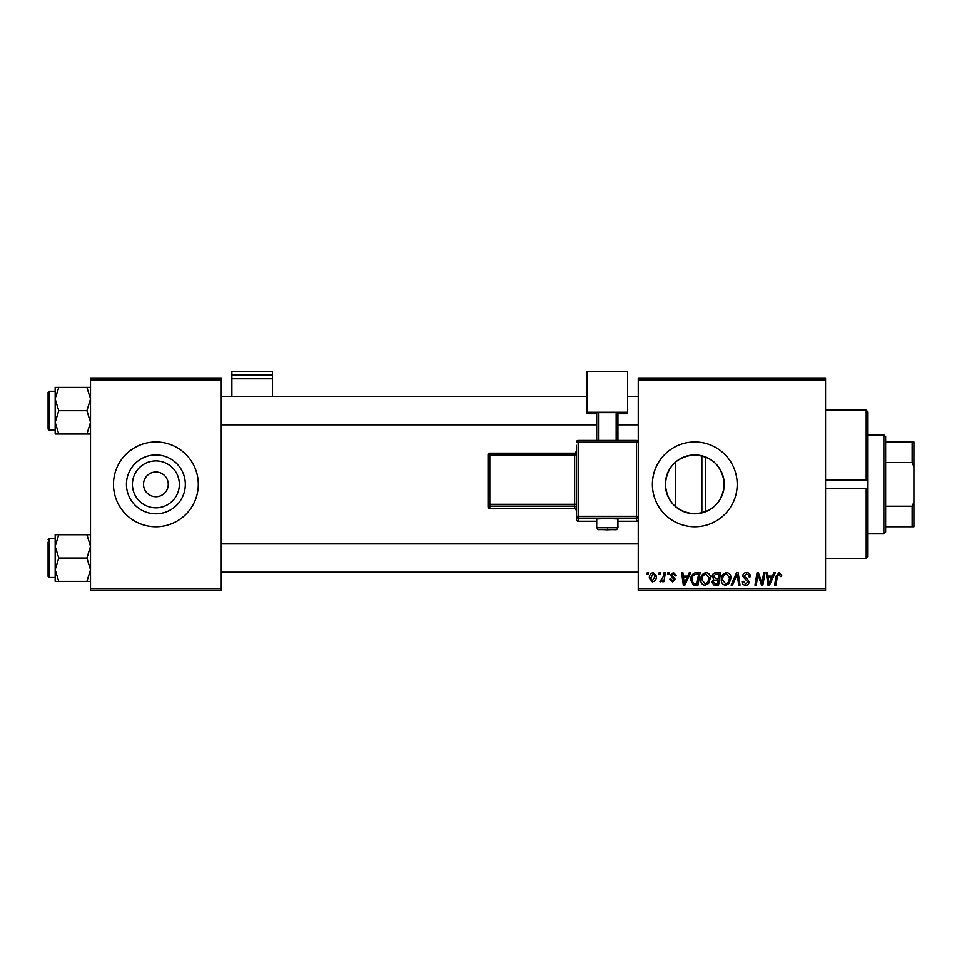 <?xml version="1.0" encoding="UTF-8"?>
<svg xmlns="http://www.w3.org/2000/svg" width="962" height="962" viewBox="0 0 962 962"><rect width="100%" height="100%" fill="white"/><g stroke="black" fill="none" stroke-linecap="round" stroke-linejoin="round"><path stroke-width="1.44" d="M179.353 484.367A23.461 23.461 0 0 1 155.88 507.828A23.461 23.461 0 0 1 132.419 484.367A23.461 23.461 0 0 1 155.88 460.894A23.461 23.461 0 0 1 179.353 484.367M143.518 484.367A12.374 12.374 0 0 0 155.88 496.729A12.374 12.374 0 0 0 168.254 484.367A12.374 12.374 0 0 0 155.88 471.993A12.374 12.374 0 0 0 143.518 484.367M126.443 484.367A29.437 29.437 0 0 0 155.88 513.804A29.437 29.437 0 0 0 185.317 484.367A29.437 29.437 0 0 0 155.88 454.93A29.437 29.437 0 0 0 126.443 484.367M113.48 484.367A42.412 42.412 0 0 0 155.88 526.767A42.412 42.412 0 0 0 198.292 484.367A42.412 42.412 0 0 0 155.88 441.955A42.412 42.412 0 0 0 113.48 484.367M724.133 486.856C721.151 503.968 710.978 512.938 693.59 513.768C676.334 511.543 666.931 501.743 665.367 484.367C666.955 466.979 676.334 457.178 693.53 454.954C710.966 455.784 721.163 464.754 724.133 481.866L724.133 486.856L724.133 481.866M724.242 484.367A29.437 29.437 0 0 1 694.804 513.804A29.437 29.437 0 0 1 665.367 484.367A29.437 29.437 0 0 1 694.804 454.93A29.437 29.437 0 0 1 724.242 484.367M652.392 484.367A42.412 42.412 0 0 0 694.804 526.767A42.412 42.412 0 0 0 737.205 484.367A42.412 42.412 0 0 0 694.804 441.955A42.412 42.412 0 0 0 652.392 484.367M825.552 590.379L638.263 590.379L638.263 588.612L825.552 588.612L825.552 590.379M825.552 380.11L638.263 380.11L638.263 378.343L825.552 378.343L825.552 588.612M667.808 572.715L669.095 572.715L668.831 574.47L667.52 574.47L667.808 572.715M659.138 572.715L660.425 572.715L660.16 574.47L658.838 574.47L659.138 572.715M706.132 572.546C708.982 573.063 710.401 574.855 710.377 577.897L708.681 583.369L705.014 585.233C702.08 584.704 700.661 582.864 700.745 579.725C700.721 575.805 702.513 573.412 706.132 572.546M689.237 572.715L690.632 572.715L684.884 585.076L683.309 585.076L681.625 572.715L682.912 572.715L683.333 576.082L687.722 576.082L689.237 572.715M715.704 572.715L720.658 572.715L718.566 585.076L713.696 584.872L711.988 582.07L713.696 579.052L712.145 576.551C712.301 574.278 713.491 572.991 715.704 572.715M736.507 572.715L738.155 572.715L740.043 585.076L738.744 585.076L737.12 574.47L732.491 585.076L731.108 585.076L736.507 572.715M781.697 575.276L781.589 576.406L780.302 576.563L779.088 573.989L777.404 576.322L775.913 585.076L774.614 585.076L776.142 576.01L779.172 572.546L781.697 575.276M763.696 572.715L764.994 572.715L762.878 585.076L761.531 585.076L757.984 574.579L756.264 585.076L754.966 585.076L757.058 572.715L758.405 572.715L761.976 583.188L763.696 572.715M638.263 380.11L638.263 588.612M773.893 572.715L775.288 572.715L769.54 585.076L767.965 585.076L766.269 572.715L767.568 572.715L767.977 576.082L772.366 576.082L773.893 572.715M746.548 572.546C749.145 572.691 750.42 574.086 750.372 576.731L749.097 576.887L748.761 575.06L746.464 573.989L743.951 576.07L747.642 579.256L749.097 581.95C748.929 584.078 747.775 585.173 745.634 585.233C743.398 585.1 742.183 583.91 742.015 581.649L743.313 581.252L745.67 583.79L747.811 582.034L742.664 576.178C742.904 573.869 744.191 572.655 746.548 572.546M726.695 572.546C729.545 573.063 730.964 574.855 730.94 577.897L729.244 583.369L725.576 585.233C722.642 584.704 721.223 582.864 721.308 579.725C721.284 575.805 723.075 573.412 726.695 572.546M676.49 575.601L675.204 575.925L673.352 573.677L671.668 575.048L675.36 579.304L672.666 581.866L669.744 579.136L671.031 578.968L672.727 580.735L674.073 579.509L670.382 575.156L673.424 572.546L676.49 575.601M696.44 572.715L700.096 572.715L698.015 585.076L693.349 584.92L690.62 580.014C690.548 576.863 691.822 574.518 694.456 573.003L696.44 572.715M653.354 572.546L656.409 576.13C656.529 579.268 655.17 581.18 652.344 581.866L649.338 578.102C649.266 575.084 650.601 573.232 653.354 572.546M664.093 572.715L665.391 572.715L663.876 581.709L662.577 581.709L662.902 579.845L660.822 581.866L659.944 581.541L663.443 576.31L664.093 572.715M647.258 572.715L648.532 572.715L648.268 574.47L646.957 574.47L647.258 572.715M221.26 590.379L90.512 590.379L90.512 588.612L221.26 588.612L221.26 590.379M221.26 380.11L90.512 380.11L90.512 378.343L221.26 378.343L221.26 588.612M90.512 380.11L90.512 588.612M769.961 581.192L771.668 577.525L768.157 577.525L768.927 583.73L769.961 581.192M728.234 582.419L729.653 577.837L726.599 573.989C723.845 574.819 722.51 576.779 722.594 579.87L725.613 583.79L728.234 582.419M717.52 583.633L718.169 579.773L713.984 580.29L713.275 582.022L715.307 583.633L717.52 583.633M718.41 578.33L719.119 574.158L715.439 574.218L713.431 576.587L715.68 578.33L718.41 578.33M685.305 581.192L687.012 577.525L683.513 577.525L684.283 583.73L685.305 581.192M696.957 583.633L698.556 574.158L696.897 574.158C693.494 574.47 691.834 576.454 691.906 580.098L693.458 583.429L696.957 583.633M707.671 582.419L709.09 577.837L706.036 573.989C703.294 574.819 701.947 576.779 702.032 579.87L705.062 583.79L707.671 582.419M652.392 580.735L655.122 576.274L653.342 573.677L650.625 578.114L652.392 580.735M825.552 488.708L867.964 488.66L867.964 556.806L866.197 558.573L866.197 488.708L867.964 488.66L867.964 480.062L866.197 480.014L866.197 410.149L825.552 410.149M825.552 480.014L867.964 480.062L867.964 411.916L866.197 410.149M55.171 399.026L55.171 422.342L58.778 410.678L55.171 399.026L58.778 387.361L55.171 387.361L55.171 399.026M48.1 410.678L48.1 429.052L48.1 392.304L49.158 391.245L49.158 430.122L55.171 430.122M90.512 387.361L86.905 387.361L90.512 399.026L86.905 410.678L58.778 410.678M86.905 387.361L58.778 387.361M86.905 410.678L90.512 422.342L86.905 434.006L58.778 434.006L55.171 422.342L55.171 434.006L58.778 434.006M86.905 434.006L90.512 434.006M49.158 391.245L55.171 391.245L55.171 387.361M90.512 534.728L86.905 534.728L90.512 546.38L86.905 558.044L90.512 569.708L86.905 581.361L58.778 581.361L55.171 569.708L58.778 558.044L55.171 546.38L58.778 534.728L55.171 534.728L55.171 581.361L58.778 581.361M55.171 538.612L49.158 538.612L49.158 577.477L48.1 576.418L48.1 558.044L48.1 573.941M86.905 534.728L58.778 534.728M86.905 558.044L58.778 558.044M86.905 581.361L90.512 581.361M48.1 558.044L48.1 542.135M883.862 533.838L883.862 434.884L885.629 436.652L885.629 532.07L883.862 533.838L867.964 533.838M883.862 434.884L867.964 434.884M913.9 526.767L912.132 526.767L912.132 506.216L913.9 502.032L913.9 526.767M885.629 526.767L912.132 526.767M885.629 441.955L913.9 441.955L913.9 502.032M885.629 506.216L912.132 506.216M913.9 466.69L912.132 462.506L912.132 441.955M885.629 462.506L912.132 462.506M705.399 456.902L705.399 511.82M701.863 512.938L701.863 455.784M675.36 506.469L675.36 462.253M272.499 375.12L272.499 371.621L231.866 371.621L231.866 375.12L272.499 375.12L272.499 396.548M272.499 378.775L231.866 378.775L231.866 396.548M231.866 378.775L231.866 375.12M607.335 518.566L596.729 518.939L596.729 527.765L617.941 527.765L617.941 518.939L607.335 518.566M576.418 442.195L578.186 442.135L578.186 440.428A1.768 1.768 0 0 0 576.418 442.195A1.768 1.768 0 0 1 578.186 440.428L636.495 440.428L636.495 442.135L578.186 442.135L578.186 516.293L636.495 516.293L636.495 442.135L638.263 442.195L638.263 519.48A1.768 1.768 180 0 1 636.495 521.248L617.941 521.248L636.495 521.248L636.495 518.121L578.186 518.121L578.186 521.248A1.768 1.768 180 0 1 576.418 519.48L576.418 445.31M576.418 453.763L576.418 451.394A1.768 1.768 180 0 1 574.651 453.162L574.651 454.87L489.838 454.87L489.838 504.304L574.651 504.304L574.651 454.87L576.418 454.798L576.418 451.394L574.651 453.162L489.838 453.162A1.768 1.768 -0 0 0 488.071 454.93L489.838 454.87L489.838 453.162A1.768 1.768 0 0 0 488.071 454.93L488.071 504.377A1.768 1.768 -0 0 0 489.838 506.132L489.838 508.513L574.651 508.513L574.651 506.132L489.838 506.132L489.838 504.304L488.071 504.377L488.071 506.746A1.768 1.768 -0 0 0 489.838 508.513L574.651 508.513A1.768 1.768 180 0 1 576.418 510.281L574.651 508.513M627.657 412.241L587.012 412.241L587.012 371.621L627.657 371.621L627.657 413.732L617.941 413.732M596.729 413.732L587.012 413.732L587.012 412.241M596.729 440.428L596.729 412.674L598.496 412.614L598.496 440.428M616.173 440.428L616.173 412.614L598.496 412.614M616.173 412.614L617.941 412.674L617.941 440.428M607.335 529.22L607.335 529.846L607.335 529.22M578.186 521.248L596.729 521.248L578.186 521.248A1.768 1.768 0 0 1 576.418 519.48M576.418 504.244L574.651 504.304L574.651 506.132A1.768 1.768 180 0 1 576.418 507.9M576.418 516.353A1.768 1.768 -0 0 0 578.186 518.121L578.186 516.293L576.418 516.353M636.495 518.121A1.768 1.768 0 0 0 638.263 516.353L636.495 516.293L636.495 518.121M636.495 440.428L636.495 440.428A1.768 1.768 180 0 1 638.263 442.195A1.768 1.768 0 0 0 636.495 440.428L578.186 440.428M866.197 558.573L825.552 558.573M49.158 430.122L48.1 429.052M638.263 396.548L627.657 396.548M587.012 396.548L221.26 396.548M638.263 424.819L617.941 424.819M596.729 424.819L221.26 424.819M221.26 572.174L638.263 572.174M221.26 543.903L638.263 543.903M49.158 577.477L55.171 577.477M49.158 538.612L48.1 539.67M596.729 527.765C599.987 530.928 593.65 529.064 607.335 529.846C618.374 529.16 615.848 530.928 617.941 527.765M488.071 506.746A1.768 1.768 0 0 0 489.838 508.513M489.838 453.162L574.651 453.162M636.495 521.248A1.768 1.768 0 0 0 638.263 519.48"/></g></svg>
